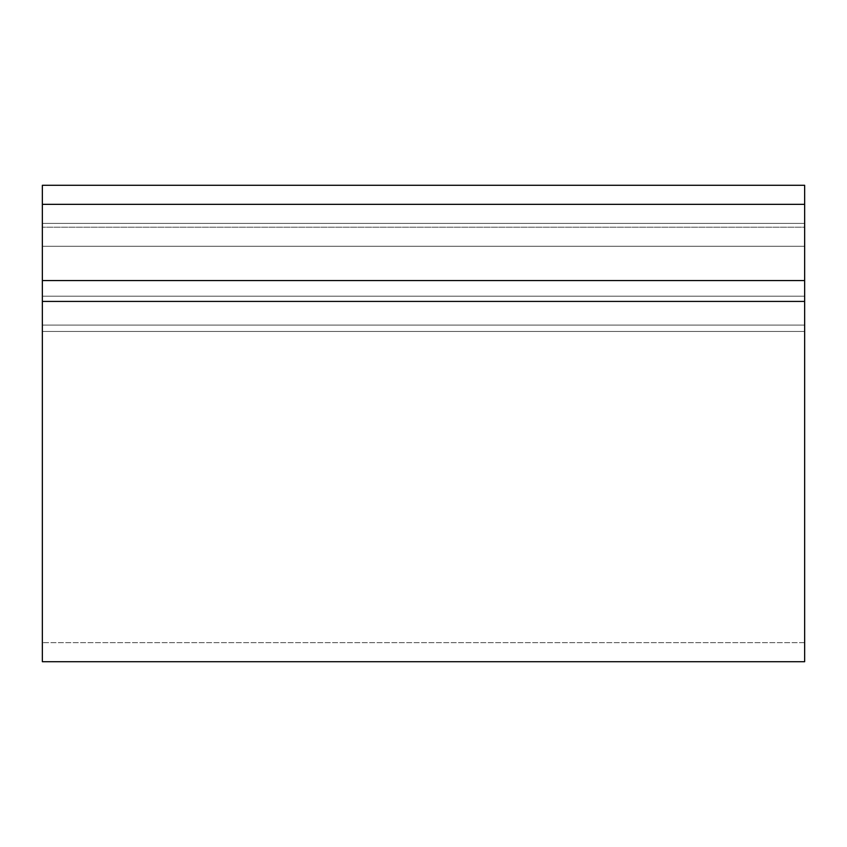 <?xml version="1.0" encoding="UTF-8"?>
<svg xmlns="http://www.w3.org/2000/svg" width="847" height="847" viewBox="0 0 847 847"><rect width="100%" height="100%" fill="white"/><g stroke="black" fill="none" stroke-linecap="round" stroke-linejoin="round"><path stroke-width="0.64" stroke-dasharray="4.24 3.18" d="M42.35 661.465L42.35 280.569L42.35 296.206L804.65 296.206L804.65 280.569L42.35 280.569L804.65 280.569L804.65 223.396L42.35 223.396L42.35 204.339L804.65 204.339L42.35 204.339L42.35 246.265L42.35 223.396L804.65 223.396L42.35 223.396L42.35 280.569L42.35 223.396L804.65 223.396L42.35 223.396L804.65 223.396L804.65 642.661L804.65 296.206L42.35 296.206L42.35 642.661L42.35 325.089L804.65 325.089L42.35 325.089L42.35 223.396L804.65 223.396L42.35 223.396L42.35 642.418L42.35 204.339L804.65 204.339L804.65 246.265L42.35 246.265L804.65 246.265L42.35 246.265L804.65 246.265L804.65 227.208L42.35 227.208L804.65 227.208L42.35 227.208L804.65 227.208L804.65 204.339L42.35 204.339L804.65 204.339L42.35 204.339L42.35 246.265L42.35 185.281L804.65 185.281L804.65 331.463L42.35 331.463L804.65 331.463L804.65 661.719M42.35 661.719L42.35 204.339L804.65 204.339L804.65 642.418L804.65 204.339L42.35 204.339L804.65 204.339L42.35 204.339L42.35 185.281L804.65 185.281L804.65 223.396L42.35 223.396L42.35 280.569L804.65 280.569L804.65 223.396L42.35 223.396L804.65 223.396L804.65 246.265L42.35 246.265L42.35 223.396L804.65 223.396L42.35 223.396L42.35 246.265L804.65 246.265L42.35 246.265L804.65 246.265L804.65 223.396L42.35 223.396L804.65 223.396L804.65 325.089L42.35 325.089L42.35 223.396L804.65 223.396L804.65 642.661L804.65 280.569L42.35 280.569L42.35 296.206L804.65 296.206L804.65 280.569L804.65 296.206L42.35 296.206L42.35 642.661L42.35 325.089L804.65 325.089L804.65 642.418L804.65 296.206L804.65 661.465M42.35 296.206L42.35 642.418L42.35 296.206M804.65 642.661L42.35 642.661L804.65 642.661"/><path stroke-width="1.27" d="M42.35 661.465L42.35 185.281L804.65 185.281L804.65 204.339L804.65 185.281L42.35 185.281L42.35 204.339L804.65 204.339L42.35 204.339L42.35 280.569L804.65 280.569L804.65 204.339L804.65 280.569L42.35 280.569L42.35 301.416L804.65 301.416L804.65 280.569L804.65 301.416L42.35 301.416L42.35 661.719L804.65 661.719L804.65 301.416L804.65 661.465"/></g></svg>
